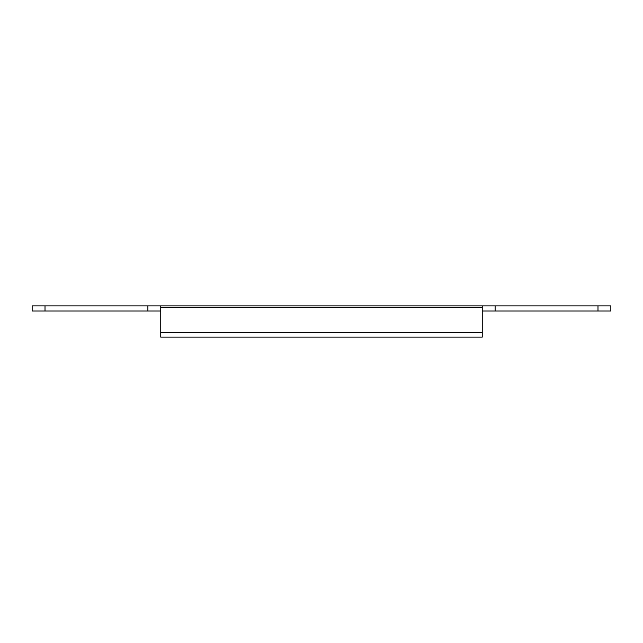 <?xml version="1.0" encoding="UTF-8"?>
<svg xmlns="http://www.w3.org/2000/svg" width="643" height="643" viewBox="0 0 643 643"><rect width="100%" height="100%" fill="white"/><g stroke="black" fill="none" stroke-linecap="round" stroke-linejoin="round"><path stroke-width="0.96" d="M32.15 311.027L32.15 305.883L45.01 305.883L45.01 311.027L32.15 311.027M160.75 311.027L147.89 311.027L147.89 305.883L45.01 305.883M147.89 311.027L45.01 311.027M597.99 311.027L597.99 305.883L610.85 305.883L610.85 311.027L482.25 311.027M597.99 305.883L495.11 305.883L495.11 311.027M147.89 305.883L160.75 305.883L160.75 332.664L482.25 332.664L482.25 337.117L160.75 337.117L160.75 332.664M482.25 332.664L482.25 305.883L160.75 305.883M482.25 305.883L495.11 305.883M160.75 307.603L482.25 307.603"/></g></svg>

